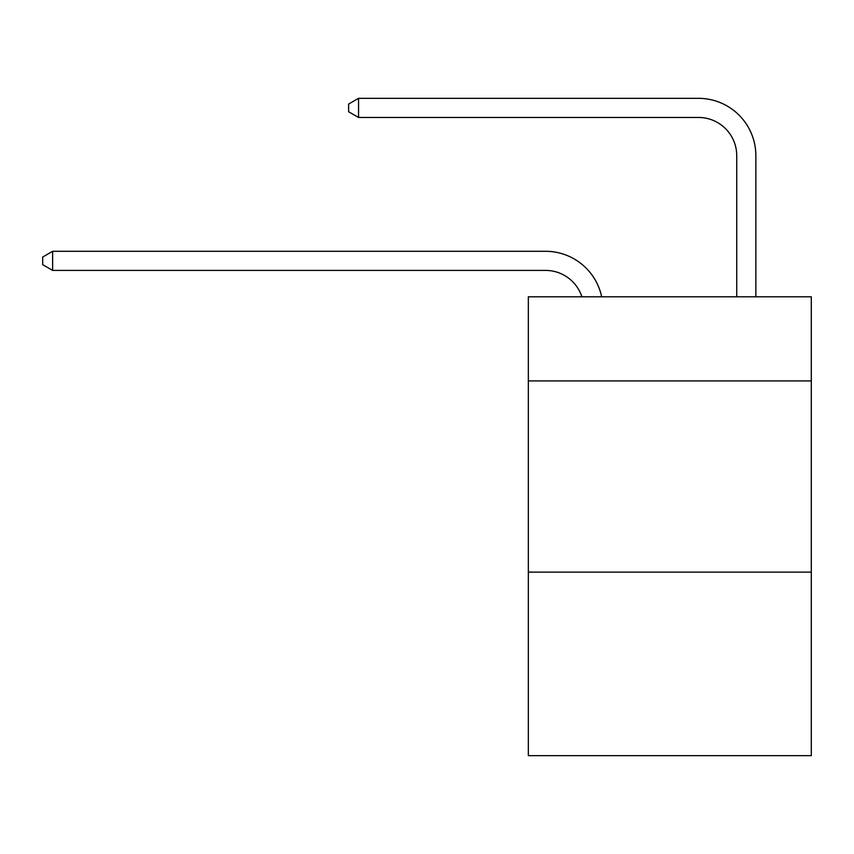<?xml version="1.0" encoding="UTF-8"?>
<svg xmlns="http://www.w3.org/2000/svg" width="854" height="854" viewBox="0 0 854 854"><rect width="100%" height="100%" fill="white"/><g stroke="black" fill="none" stroke-linecap="round" stroke-linejoin="round"><path stroke-width="1.28" d="M811.3 380.927L811.3 296.797L528.338 296.797L528.338 380.927L811.3 380.927L811.3 755.662L528.338 755.662L528.338 380.927M811.3 572.116L528.338 572.116M545.535 270.408A38.238 38.238 -43.9 0 1 581.894 296.797A38.238 38.238 -40.5 0 0 545.535 270.408L52.638 270.408L42.7 264.676L42.7 257.033L52.638 251.289L545.535 251.289A57.357 57.357 136.1 0 1 601.664 296.797M736.735 296.797L736.735 155.695A38.238 38.238 79.7 0 0 698.497 117.457L358.552 117.457L348.613 111.725L348.613 104.071L358.552 98.338L698.497 98.338A57.357 57.357 51 0 1 755.854 155.695L755.854 296.797M52.638 270.408L52.638 251.289L545.535 251.289M736.735 155.695A38.238 38.238 -129 0 0 698.497 117.457A38.238 38.238 -129 0 1 736.735 155.695A38.238 38.238 -129 0 0 698.497 117.457A38.238 38.238 -129 0 1 736.735 155.695A38.238 38.238 -129 0 0 698.497 117.457A38.238 38.238 -129 0 1 736.735 155.695A38.238 38.238 -129 0 0 698.497 117.457A38.238 38.238 -129 0 1 736.735 155.695A38.238 38.238 -129 0 0 698.497 117.457A38.238 38.238 -129 0 1 736.735 155.695A38.238 38.238 -129 0 0 698.497 117.457A38.238 38.238 -129 0 1 736.735 155.695A38.238 38.238 -129 0 0 698.497 117.457A38.238 38.238 -129 0 1 736.735 155.695A38.238 38.238 -129 0 0 698.497 117.457A38.238 38.238 -129 0 1 736.735 155.695A38.238 38.238 -129 0 0 698.497 117.457A38.238 38.238 -129 0 1 736.735 155.695A38.238 38.238 -129 0 0 698.497 117.457A38.238 38.238 -129 0 1 736.735 155.695A38.238 38.238 -129 0 0 698.497 117.457A38.238 38.238 -129 0 1 736.735 155.695A38.238 38.238 -129 0 0 698.497 117.457A38.238 38.238 -129 0 1 736.735 155.695A38.238 38.238 -129 0 0 698.497 117.457A38.238 38.238 -129 0 1 736.735 155.695A38.238 38.238 -129 0 0 698.497 117.457A38.238 38.238 -129 0 1 736.735 155.695A38.238 38.238 -129 0 0 698.497 117.457A38.238 38.238 -129 0 1 736.735 155.695A38.238 38.238 -129 0 0 698.497 117.457A38.238 38.238 -129 0 1 736.735 155.695A38.238 38.238 -129 0 0 698.497 117.457A38.238 38.238 -129 0 1 736.735 155.695A38.238 38.238 -129 0 0 698.497 117.457A38.238 38.238 -129 0 1 736.735 155.695A38.238 38.238 -129 0 0 698.497 117.457A38.238 38.238 -129 0 1 736.735 155.695A38.238 38.238 -129 0 0 698.497 117.457A38.238 38.238 -129 0 1 736.735 155.695A38.238 38.238 -129 0 0 698.497 117.457A38.238 38.238 -129 0 1 736.735 155.695A38.238 38.238 -129 0 0 698.497 117.457A38.238 38.238 -129 0 1 736.735 155.695A38.238 38.238 -129 0 0 698.497 117.457A38.238 38.238 -129 0 1 736.735 155.695A38.238 38.238 -129 0 0 698.497 117.457A38.238 38.238 -129 0 1 736.735 155.695A38.238 38.238 -129 0 0 698.497 117.457A38.238 38.238 -129 0 1 736.735 155.695A38.238 38.238 -129 0 0 698.497 117.457A38.238 38.238 -129 0 1 736.735 155.695A38.238 38.238 -129 0 0 698.497 117.457A38.238 38.238 -129 0 1 736.735 155.695A38.238 38.238 -129 0 0 698.497 117.457A38.238 38.238 -129 0 1 736.735 155.695A38.238 38.238 -129 0 0 698.497 117.457A38.238 38.238 -129 0 1 736.735 155.695A38.238 38.238 -129 0 0 698.497 117.457A38.238 38.238 -129 0 1 736.735 155.695M358.552 98.338L358.552 117.457"/></g></svg>
